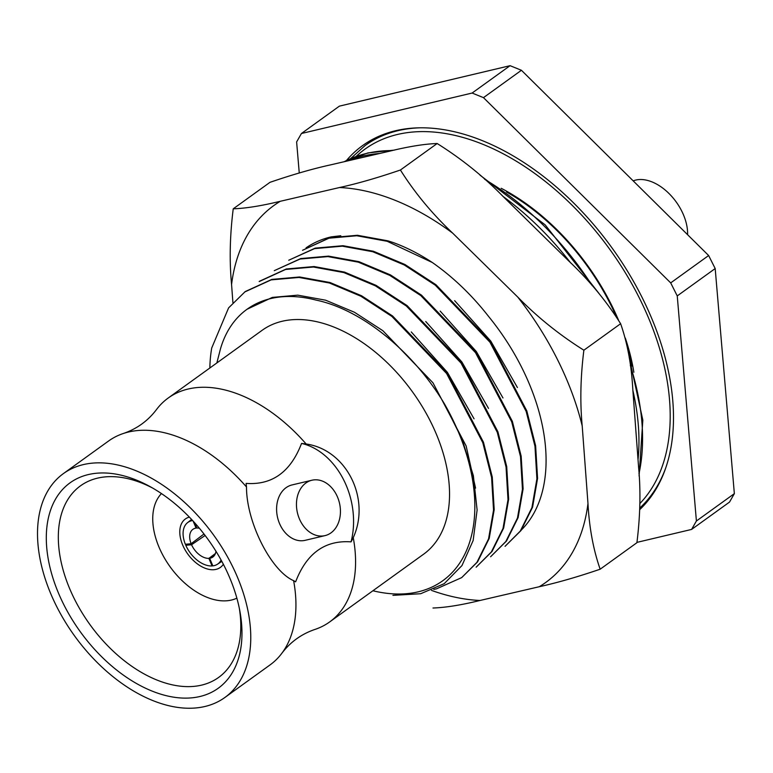 <?xml version="1.0" encoding="UTF-8"?>
<svg xmlns="http://www.w3.org/2000/svg" width="773" height="773" viewBox="0 0 773 773"><rect width="100%" height="100%" fill="white"/><g stroke="black" fill="none" stroke-linecap="round" stroke-linejoin="round"><path stroke-width="1.16" d="M506.489 191.975A179.288 111.563 54.2 0 1 610.515 304.32A179.288 111.563 54.2 0 1 616.352 316.708M627.27 346.517A179.288 111.563 54.2 0 1 632.005 366.064M301.431 133.507L472.119 93.04L483.473 97.64L670.693 282.889L677.245 295.914L696.405 521.002L691.593 529.428L729.538 502.064L734.35 493.638L715.189 268.55L708.638 255.525L521.427 70.275L510.064 65.686L339.376 106.143L301.431 133.507L296.619 141.932L299.257 172.959M472.119 93.04L510.064 65.686M521.427 70.275L483.473 97.64M670.693 282.889L708.638 255.525M715.189 268.55L677.245 295.914M696.405 521.002L734.35 493.638M636.952 542.375L691.593 529.428M346.468 160.513A229.088 142.551 54.2 0 1 362.518 145.643A229.088 142.551 54.2 0 1 641.87 297.006A229.088 142.551 54.2 0 1 639.754 509.61M687.584 234.692A42.689 26.562 -125.8 0 0 656.122 183.839A42.689 26.562 -125.8 0 0 633.203 180.882M330.989 532.858A28.456 21.576 76.7 0 0 338.207 498.817A28.456 21.576 76.7 0 0 311.886 480.236A28.456 21.576 76.7 0 0 297.45 512.905A28.456 21.576 76.7 0 0 325.008 535.621A28.456 21.576 76.7 0 0 330.989 532.858M311.886 480.236L292.02 484.942A28.456 21.576 76.7 0 0 277.594 517.61A28.456 21.576 76.7 0 0 305.151 540.327L325.008 535.621M295.624 581.847C306.552 553.323 325.037 539.998 351.058 541.873A71.145 53.936 76.7 0 0 301.547 443.422C290.619 471.945 272.135 485.27 246.104 483.396L246.51 486.99C246.307 521.901 271.014 570.909 293.614 580.658L295.624 581.847M293.614 580.658A138.029 85.89 54.2 0 1 282.106 652.934A138.029 85.89 54.2 0 1 270.038 664.925L224.866 697.497A138.029 85.89 54.2 0 1 204.971 706.483A138.029 85.89 54.2 0 1 86.953 651.513A138.029 85.89 54.2 0 1 63.415 473.588A138.029 85.89 54.2 0 1 213.802 535.312A138.029 85.89 54.2 0 1 224.866 697.497M63.415 473.588L108.587 441.006A138.029 85.89 54.2 0 1 123.777 433.344A138.029 85.89 54.2 0 1 246.51 486.99M351.058 541.873L353.251 537.66A138.029 85.89 54.2 0 1 329.675 621.927A138.029 85.89 54.2 0 1 314.485 629.589C301.373 634.15 290.58 641.928 282.106 652.934M123.777 433.344C136.889 428.783 147.682 421.005 156.156 409.999A138.029 85.89 54.2 0 1 168.224 398.008A138.029 85.89 54.2 0 1 306.137 443.992L301.547 443.422M306.137 443.992C346.246 449.596 371.03 498.585 353.251 537.66M168.224 398.008L262.192 330.264A138.029 85.89 54.2 0 1 412.579 391.988A138.029 85.89 54.2 0 1 423.643 554.173L329.675 621.927M302.562 250.278L329.646 237.717L357.455 235.282L387.862 240.828L392.993 242.48A179.288 111.563 54.2 0 1 432.358 262.53C453.162 277.121 471.936 295.122 488.662 316.534A176.447 109.795 54.2 0 1 543.177 429.798A176.447 109.795 54.2 0 1 521.466 529.882M302.523 250.297L328.989 238.19L356.797 235.755L387.205 241.302L432.358 262.53M245.06 291.73L228.595 307.886L211.715 348.014A179.288 111.563 -125.8 0 0 209.85 367.996M372.895 590.756A170.756 106.249 -125.8 0 0 444.127 403.313L462.196 439.46L473.366 475.704L477.115 510.016L473.153 540.491L461.974 565.556L444.185 583.683L420.676 593.722L392.926 595.365M216.846 362.952L220.44 348.981A163.924 101.997 -125.8 0 1 247.041 309.258A163.924 101.997 -125.8 0 1 315.896 300.059C361.832 309.577 412.898 351.386 444.127 403.313M247.041 309.258L272.299 297.412L297.769 295.151L325.617 300.195L354.459 312.263L382.886 330.728L432.967 382.809L466.148 445.992L475.559 488.121M244.732 291.972L271.159 279.884L298.977 277.449L329.375 282.995L360.875 296.223L391.921 316.457L446.601 373.504L482.796 442.668L491.599 477.501L493.541 510.122L488.555 538.897L476.912 562.358L461.684 577.615L436.416 588.871L433.827 589.403M245.389 291.498L271.816 279.411L299.634 276.976L330.032 282.522L361.532 295.75L392.578 315.983L447.258 373.021L483.454 442.195L492.256 477.018L494.198 509.649L489.212 538.423L477.579 561.874L461.684 577.615M411.275 331.946L447.422 372.393L474.052 418.811M259.168 281.565L285.614 269.458L313.432 267.023L343.83 272.569L375.33 285.807L406.376 306.04L461.056 363.078L497.252 432.242L506.054 467.076L507.996 499.696L503.01 528.471L491.367 551.932L476.139 567.189L492.034 551.458L503.667 527.998L508.653 499.223L506.711 466.602L497.909 431.769L461.713 362.605L407.033 305.557L375.997 285.324L344.497 272.096L314.089 266.55L286.281 268.985L259.825 281.092M425.73 321.52L461.877 361.967L488.507 408.386M274.309 270.647L300.069 259.032L327.887 256.597L358.295 262.153L389.785 275.381L420.831 295.615L475.511 352.652L511.707 421.826L520.509 456.65L522.451 489.28L517.466 518.045L505.832 541.506L490.594 556.763L506.489 541.032L518.123 517.572L523.118 488.807L521.166 456.176L512.364 421.353L476.168 352.179L421.488 295.141L390.452 274.908L358.952 261.67L328.544 256.124L300.736 258.559L274.28 270.666M440.185 311.094L476.332 351.541L502.972 397.969M288.764 260.221L314.534 248.616L342.342 246.181L372.75 251.727L404.25 264.955L435.286 285.189L489.966 342.226L526.162 411.4L534.964 446.224L536.906 478.854L531.921 507.629L520.287 531.08L505.049 546.347L520.944 530.607L532.587 507.156L537.573 478.381L535.621 445.75L526.819 410.927L490.623 341.753L435.943 284.715L404.907 264.482L373.407 251.254L342.999 245.708L315.191 248.133L288.735 260.24M454.64 300.668L490.787 341.115L517.427 387.544M224.499 566.493A126.637 78.807 54.2 0 1 239.891 611.23A126.637 78.807 54.2 0 1 155.644 692.444A126.637 78.807 54.2 0 1 46.341 540.858A126.637 78.807 54.2 0 1 150.01 486.575A126.637 78.807 54.2 0 1 224.499 566.493M239.33 608.351A118.105 73.493 54.2 0 1 218.633 677.428A118.105 73.493 54.2 0 1 201.608 685.12A118.105 73.493 54.2 0 1 81.754 612.245A118.105 73.493 54.2 0 1 80.489 485.831A118.105 73.493 54.2 0 1 152.561 488.014M452.717 233.175C432.088 213.715 414.657 192.661 400.414 170.012C377.562 177.819 357.261 183.655 339.521 187.53A232.383 144.599 54.2 0 1 452.717 233.175L517.726 297.035A232.383 144.599 54.2 0 1 582.204 425.904L587.973 503.503C589.287 527.882 593.355 549.777 600.157 569.208L636.904 542.714C640.266 515.978 640.827 490.749 638.575 467.018L632.807 389.418C631.493 365.04 627.425 343.144 620.622 323.713C606.38 301.074 588.949 280.01 568.319 260.549L503.31 196.7C483.656 176.582 461.597 158.852 437.16 143.517C424.619 143.952 408.946 146.464 390.114 151.054L330.883 164.804C313.133 168.678 292.841 174.514 269.99 182.322L233.233 208.816C245.775 208.381 261.458 205.869 280.28 201.289A232.383 144.599 54.2 0 0 231.571 284.512L232.915 302.61M400.414 170.012L437.16 143.517M517.726 297.035C537.39 317.143 559.439 334.873 583.876 350.208L620.622 323.713M583.876 350.208C580.513 376.944 579.953 402.173 582.204 425.904M587.973 503.503A232.383 144.599 54.2 0 1 539.264 586.726C557.188 582.784 577.489 576.948 600.157 569.208M432.977 608.013C445.606 607.578 461.288 605.066 480.023 600.476L539.264 586.726M480.023 600.476A232.383 144.599 54.2 0 1 431.489 590.388M231.571 284.512C229.31 260.82 229.871 235.591 233.233 208.816M339.521 187.53L280.28 201.289M306.069 247.853A179.22 111.525 54.2 0 1 331.153 236.886L340.777 235.736M189.346 517.098A29.886 18.591 -125.8 0 0 185.394 518.954A29.886 18.591 -125.8 0 0 187.791 554.067A29.886 18.591 -125.8 0 0 220.344 567.43A29.886 18.591 -125.8 0 0 223.358 564.261M161.451 493.58A64.884 40.38 -125.8 0 0 165.828 560.367A64.884 40.38 -125.8 0 0 227.175 600.747A64.884 40.38 -125.8 0 0 236.867 598.157M215.957 551.255A17.074 10.629 54.2 0 1 212.855 557.043A17.074 10.629 54.2 0 1 209.647 558.299L212.846 565.875A25.615 15.933 54.2 0 0 217.445 564.242L221.841 561.391M221.117 560.067A25.615 15.933 54.2 0 1 217.445 564.242M208.874 558.367L212.073 565.942A25.615 15.933 54.2 0 1 185.781 545.274L191.549 544.752A17.074 10.629 54.2 0 0 208.874 558.367L215.416 553.545M192.622 520.558A25.615 15.933 54.2 0 0 187.501 522.712A25.615 15.933 54.2 0 0 185.356 544.26L191.124 543.738A17.074 10.629 54.2 0 1 192.883 529.341A17.074 10.629 54.2 0 1 196.091 528.094L193.144 521.128M191.124 543.738L203.985 533.988M194.641 522.78L196.864 528.027A17.074 10.629 54.2 0 1 199.357 528.23M196.7 527.65L196.091 528.094M215 554.492L209.647 558.299M205.116 535.476L191.549 544.752M639.793 508.025A227.668 141.672 -125.8 0 0 665.795 467.762M420.667 127.796A227.668 141.672 -125.8 0 0 365.165 145.488L350.623 158.581M639.851 503.552A224.827 139.903 -125.8 0 0 596.785 232.451A224.827 139.903 -125.8 0 0 356.247 156.339M633.85 372.228A180.718 112.452 -125.8 0 0 625.309 338.033M618.545 320.206A180.718 112.452 -125.8 0 0 501.213 188.283M484.671 179.297A227.668 141.672 54.2 0 1 592.195 285.614M630.314 365.378A227.668 141.672 54.2 0 1 638.962 473.859M344.169 161.721A227.668 141.672 54.2 0 1 392.346 150.561M503.097 196.487A227.668 141.672 54.2 0 1 570.745 263.004M632.884 390.462A227.668 141.672 54.2 0 1 638.025 459.693M348.034 160.823A227.668 141.672 54.2 0 1 379.572 153.498M639.773 508.847L642.537 506.856M365.165 145.488L376.219 137.517M259.854 281.072L259.187 281.546M639.087 476.052L642.827 420.097L629.222 357.551M598.94 293.382L545.187 224.885L480.004 175.142M344.072 161.741L367.832 152.928L394.472 150.088M187.501 522.712L191.588 519.446"/></g></svg>
